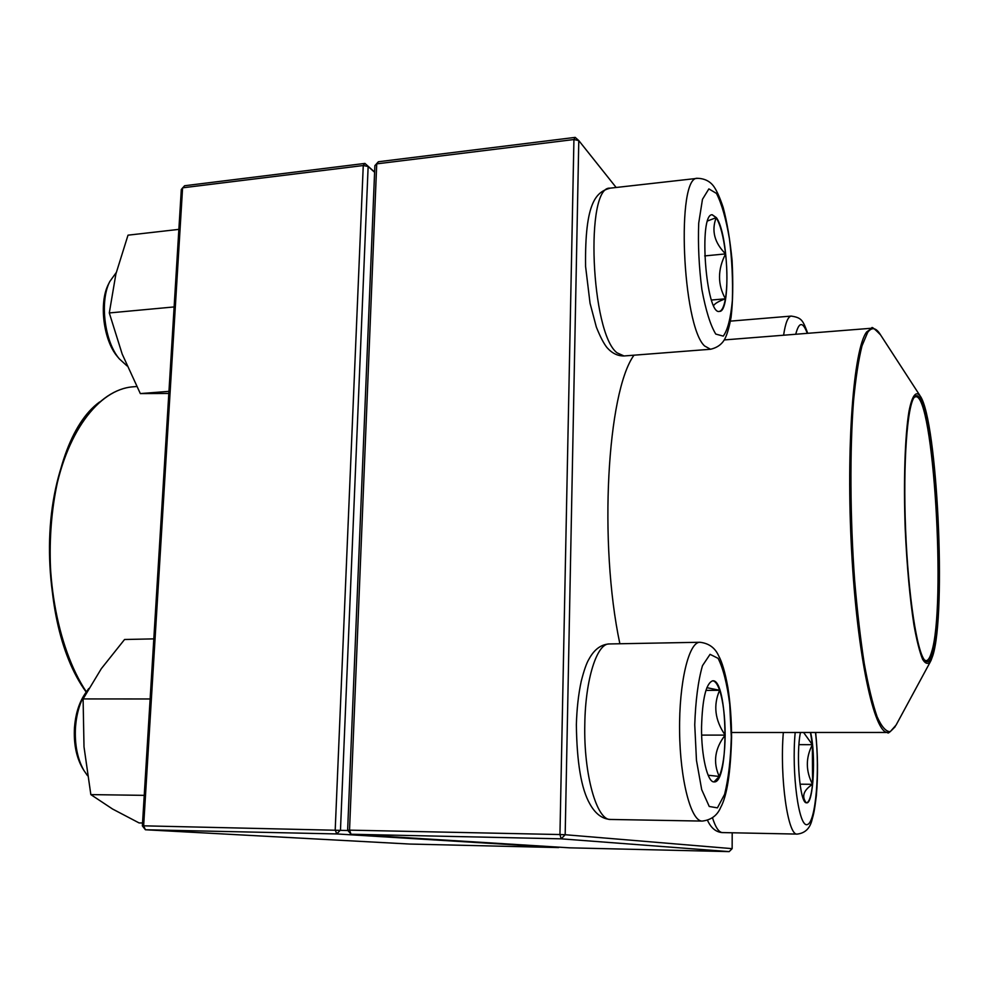 <?xml version="1.0" encoding="UTF-8"?>
<svg xmlns="http://www.w3.org/2000/svg" width="989" height="989" viewBox="0 0 989 989"><rect width="100%" height="100%" fill="white"/><g stroke="black" fill="none" stroke-linecap="round" stroke-linejoin="round"><path stroke-width="1.48" d="M616.147 187.477L578.788 140.574L575.19 137.384L378.379 161.751L376.722 163.865L349.537 830.142L559.947 834.543L573.929 139.536L376.722 163.865L374.868 165.657L347.634 830.179L351.046 834.246L569.664 847.833L729.19 851.616L561.171 838.833L351.046 834.246L349.537 830.142L347.634 830.179M619.868 643.752C598.518 543.196 607.221 392.101 633.974 355.199M575.19 137.384L573.929 139.536L578.788 140.574L565.176 834.728L732.144 848.649L732.194 832.787M378.379 161.751L374.868 165.657M559.947 834.543L561.171 838.833L565.176 834.728L559.947 834.543M729.19 851.616L732.144 848.649M810.609 732.478C816.036 754.928 813.403 804.242 806.628 802.821L806.332 802.784C799.916 803.167 795.786 754.595 800.46 732.478M803.587 732.478L812.365 744.68L810.461 732.478M806.554 802.821C809.237 802.215 811.24 796.046 812.55 784.314L812.365 744.68C805.602 757.797 805.664 771.012 812.55 784.314C803.587 790.199 801.449 796.343 806.134 802.722M806.084 802.709L804.799 801.622M812.55 784.314L800.002 784.19M812.365 744.68L798.951 744.655M716.357 217.642C728.436 233.355 731.044 312.462 719.423 311.399C706.047 315.639 698.296 213.513 712.228 214.749L716.357 217.642M116.245 272.544L109.791 281.531C99.481 301.41 104.537 341.7 119.335 358.871L127.025 365.893M117.926 357.19L117.283 356.411C103.474 340.364 98.764 302.894 108.382 284.362L108.827 283.46M719.337 311.399C721.97 310.892 723.997 306.689 725.419 298.802C718.904 301.138 714.985 303.388 713.662 305.539M707.63 220.93L716.172 217.667L712.129 214.761M725.592 253.901C723.515 236.544 720.375 224.466 716.172 217.667C711.301 230.697 714.441 242.775 725.592 253.901C717.557 269.54 717.495 284.511 725.419 298.802C727.385 286.377 727.447 271.406 725.592 253.901L704.7 255.916M725.419 298.802L711.487 300.026M701.547 727.1C702.375 698.543 706.097 683.115 712.723 680.803C727.978 678.652 729.511 783.708 714.095 781.903C707.518 782.645 701.213 755.806 701.547 727.1M88.75 688.554L85.549 693.029C79.899 702.277 76.536 713.699 75.485 727.298C74.571 744.235 77.34 758.551 83.781 770.258L87.465 775.611M82.816 768.638L82.198 767.6C76.19 756.696 73.606 743.357 74.472 727.595C75.448 714.936 78.576 704.292 83.842 695.663L84.51 694.637M725.147 735.099C725.085 716.605 723.243 701.671 719.621 690.285C713.081 705.293 714.923 720.227 725.147 735.099C714.8 748.525 712.834 762.296 719.238 776.439C722.971 767.328 724.949 753.544 725.147 735.099L701.646 735.099M714.009 781.903L719.238 776.439L708.149 775.24M706.875 687.676L719.621 690.285C717.495 684.141 715.171 680.976 712.636 680.803M719.621 690.285L705.923 690.409M932.874 655.41L930.909 660.751C928.35 664.596 925.605 664.138 922.663 659.403C919.671 652.097 916.778 640.687 913.984 625.184C909.855 598.382 906.95 566.425 905.232 529.325C903.464 481.05 904.96 436.236 908.916 411.758C912.056 395.279 916.123 390.21 920.4 396.28C937.387 421.561 946.436 612.821 932.874 655.41M932.701 653.123C930.476 660.85 927.917 663.335 925.036 660.578C917.112 653.272 908.199 595.811 905.59 529.313C902.92 462.815 907.247 404.822 914.553 396.91C922.762 387.404 932.578 435.383 936.793 497.578C941.095 559.7 939.538 629.053 932.701 653.123M914.195 397.38L915.641 396.75C933.591 393.177 946.374 606.813 931.564 652.171C929.944 657.734 928.139 660.565 926.137 660.664L924.641 660.145M374.596 172.259L368.143 166.486L340.476 830.031L336.742 833.937L145.408 829.759L409.706 844.05L558.649 847.573L336.742 833.937L335.209 829.845L363.26 165.534L182.594 187.823L143.64 825.827L347.918 830.525M142.367 825.877L143.64 825.827L145.408 829.759L142.367 825.877L181.308 189.48L184.609 185.747L364.941 163.42L374.608 172.074M368.143 166.486L364.941 163.42L363.26 165.534L368.143 166.486M168.958 391.36L140.327 393.585L122.179 354.05L109.297 312.944L115.898 273.953L128.014 235.172L178.861 229.374M174.126 306.936L109.297 312.944M168.822 393.449L140.327 393.585M142.54 822.984L139.066 822.922L112.573 809.027L90.84 794.612L84.003 746.843L83.101 698.926L101.335 668.651L124.565 639.5L153.814 638.869M150.13 698.976L83.101 698.926M144.233 795.354L90.84 794.612M795.181 732.478C791.398 773.225 798.877 828.102 807.333 824.554C815.764 822.712 820.128 770.085 815.468 732.478M712.488 817.767C715.43 827.125 718.657 832.07 722.168 832.577L797.258 834.086C787.899 836.187 779.592 777.663 783.325 732.478M807.284 333.342C802.821 321.376 798.976 321.672 795.737 334.257M783.597 335.222C785.427 322.921 787.973 316.542 791.249 316.084C801.733 317.729 802.821 320.152 807.729 333.305M715.764 334.072L723.243 336.124C727.644 330.178 730.686 318.334 732.355 300.594C732.997 280.691 732.033 260.058 729.425 238.708C725.975 218.68 721.661 203.586 716.481 193.424L708.866 188.887L702.474 199.308L698.716 223.131C697.888 244.456 698.951 266.573 701.881 289.505C705.775 310.398 710.399 325.257 715.764 334.072M624.01 355.966C617.655 356.04 611.981 353.246 606.974 347.572C603.723 343.492 600.175 336.668 596.342 327.062L590.05 303.277L585.587 266.498C584.709 201.348 596.491 191.928 610.164 188.157C584.746 185.339 590.903 333.206 617 352.801L624.01 355.966L710.522 349.253L704.551 345.94C682.2 325.665 675.969 174.954 697.641 178.317C704.897 178.564 710.423 181.457 714.194 187.02C717.099 191.384 720.103 198.208 723.182 207.492C726.989 221.734 729.969 239.363 732.083 260.404C733.232 283.151 732.898 302.09 731.069 317.234C729.4 326.432 727.471 333.342 725.308 337.966C722.502 343.875 717.581 347.634 710.522 349.253M731.304 737.102L729.734 704.242C727.063 683.708 723.194 668.416 718.125 658.365L710.065 654.335L702.474 665.684C698.16 680.766 695.588 700.484 694.748 724.813L696.466 760.368L701.696 789.642L709.237 806.468L717.421 807.865L724.616 794.303C728.46 778.726 730.686 759.663 731.304 737.102M610.621 819.461C602.264 819.065 595.316 813.836 589.778 803.785C581.322 788.999 576.847 762.63 576.364 724.714C576.822 708.754 578.441 694.278 581.235 681.248C583.98 670.443 586.539 663.112 588.912 659.243C594.166 649.526 600.953 644.42 609.286 643.95C597.022 643.159 585.401 679.023 584.808 723.997C583.559 774.226 596.738 820.783 610.621 819.461L702.215 821.08C691.002 821.562 680.073 780.012 679.591 731.23C678.961 682.447 688.826 641.812 699.915 642.269C708.816 643.283 715.047 647.783 718.62 655.756C722.106 662.061 725.184 672.582 727.855 687.33C730.265 702.845 731.501 719.498 731.588 737.312C730.636 772.533 727.014 795.873 720.734 807.308C717.346 815.443 711.178 820.029 702.215 821.08M895.218 726.668C889.877 732.243 887.43 734.172 887.875 732.453C874.301 734.197 857.29 656.523 851.64 551.503C845.867 446.558 853.581 348.548 866.673 331.945L871.816 328.224L724.22 339.932M919.807 395.365L880.569 334.925C876.143 327.582 871.841 326.741 867.662 332.415L862.012 345.816C858.576 359.514 855.757 377.86 853.544 400.854C849.736 450.143 850.07 517.556 854.644 580.395C857.24 611.078 860.442 638.82 864.262 663.619C868.317 686.045 872.607 703.748 877.107 716.741C881.632 726.767 885.996 731.749 890.224 731.675L896.083 725.073L930.389 661.703M99.617 401.979C41.278 443.999 31.747 617.816 86.179 692.04C56.324 647.696 42.107 567.884 53.27 500.916C64.359 433.862 98.022 389.27 133.231 386.798C98.529 389.159 64.891 433.479 53.752 500.508C42.539 567.414 56.645 647.313 86.327 691.818M722.526 832.602L721.327 832.515C715.406 831.638 710.794 827.57 707.506 820.301M797.258 834.086C805.182 833.171 810.127 828.288 812.117 819.411C813.638 813.972 814.442 811.326 816.333 795.799C818.101 775.71 817.878 754.595 815.665 732.478M730.426 321.128L791.249 316.084M610.164 188.157L697.641 178.317M117.283 356.411L119.335 358.871M108.382 284.362L109.791 281.531M609.286 643.95L699.915 642.269M82.198 767.6L83.781 770.258M83.842 695.663L85.549 693.029M887.875 732.453L731.576 732.503M871.816 328.224C871.346 326.197 874.276 328.435 880.569 334.925M133.231 386.798L136.705 386.526"/></g></svg>
